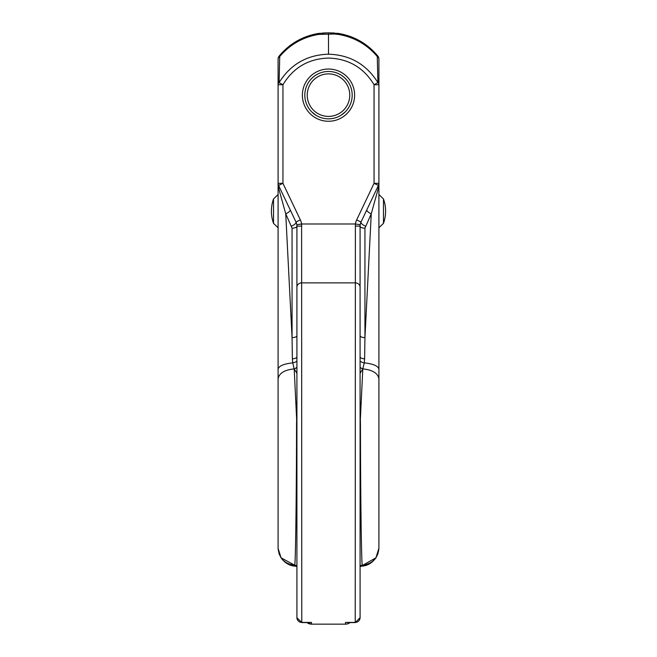 <?xml version="1.0" encoding="UTF-8"?>
<svg xmlns="http://www.w3.org/2000/svg" width="657" height="657" viewBox="0 0 657 657"><rect width="100%" height="100%" fill="white"/><g stroke="black" fill="none" stroke-linecap="round" stroke-linejoin="round"><path stroke-width="0.99" d="M302.384 95.15A26.116 26.116 0 0 0 341.558 117.767A26.116 26.116 0 0 0 341.558 72.533A26.116 26.116 0 0 0 302.384 95.15M304.815 95.15A23.685 23.685 0 0 1 328.5 71.465A23.685 23.685 0 0 1 352.185 95.15A23.685 23.685 0 0 1 328.5 118.835A23.685 23.685 0 0 1 304.815 95.15M312.748 112.84L315.927 115.221L311.812 111.953M345.188 111.953L341.073 115.221L344.071 113.004M295.666 565.743L295.264 566.178L294.796 565.258L296.915 565.562L294.796 565.258C295.642 558.869 296.488 491.198 296.545 424.898L296.915 400.376M296.915 424.907L294.205 368.93A4.862 2.727 150.5 0 0 296.915 367.345M278.092 80.097L278.092 59.114A4.862 3.499 0 0 1 279.726 56.494L279.094 82.601C290.608 64.296 307.074 54.827 328.5 54.211C349.926 54.827 366.392 64.296 377.906 82.601L374.055 84.737L374.055 183.336L356.636 219.931A14.577 14.577 0 0 0 355.388 223.996L355.223 622.581L360.085 617.728L360.085 226.189A4.862 1.979 180 0 0 364.939 228.168L371.262 213.788L378.342 188.272L378.908 183.336L378.908 59.114A4.862 3.499 180 0 0 377.274 56.494L377.906 82.601A4.862 3.515 180 0 1 378.908 84.737L374.055 84.737C363.699 67.614 348.514 58.728 328.5 58.062C308.486 58.728 293.301 67.614 282.945 84.737L279.094 82.601A4.862 3.515 0 0 0 278.092 84.737L278.092 59.114A4.862 4.862 0 0 1 279.184 56.05L279.726 56.494C290.074 44.38 303.066 37.022 318.702 34.419L318.546 33.433C302.647 36.135 289.523 43.674 279.184 56.05L279.184 56.05C289.523 43.674 302.647 36.135 318.546 33.433L328.5 32.85L322.817 32.998M278.092 548.184L278.092 548.357A12.146 0.788 -0.6 0 1 278.092 548.357L278.092 183.336L278.56 185.422A4.862 4.065 -25.4 0 1 278.658 188.272L278.092 183.336L278.092 224.751M278.092 361.761L278.092 539.84M301.777 226.049L296.915 226.189L296.808 224.727A9.715 9.715 0 0 0 295.978 222.017L278.56 185.422L282.945 183.336L278.092 183.336A4.862 4.862 0 0 0 278.108 183.722A4.862 4.862 0 0 1 278.092 183.336L278.092 84.737L282.945 84.737L282.945 183.336L300.364 219.931A14.577 14.577 0 0 1 301.612 223.996L301.777 622.581L296.915 617.728L296.915 226.189A4.862 1.979 0 0 1 292.061 228.168L285.738 213.788L278.658 188.272M296.915 373.291L294.188 368.897A4.862 2.727 150.5 0 0 296.915 367.304M278.092 378.802C279.11 373.192 284.481 369.891 294.188 368.897L292.735 362.878A4.862 1.979 169.7 0 0 296.915 360.989M290.123 209.723A4.862 1.815 -25.4 0 1 285.738 213.788L292.061 337.616L292.061 228.168M300.364 219.931L295.978 222.017A4.862 1.815 -25.4 0 1 291.585 226.082M296.915 335.637A4.862 1.979 0 0 1 292.061 337.616L292.373 358.796A4.862 1.963 -0 0 0 296.915 356.841L296.915 335.637M278.092 369.144C278.897 365.924 283.783 363.838 292.735 362.878L292.373 358.796M296.915 612.956L296.915 617.728M278.108 183.722A4.862 4.862 0 0 0 278.56 185.422M296.808 224.727L301.612 223.996L355.388 223.996L360.192 224.727A9.715 9.715 0 0 1 361.022 222.017A4.862 1.815 -154.6 0 0 365.415 226.082M309.578 622.581L308.889 622.581M334.183 32.99L334.298 34.008L318.702 34.419M322.817 32.99L322.702 34.008M294.878 565.677L296.915 565.981M294.87 565.636L296.915 565.94M294.796 565.258L281.065 557.826L278.092 548.365C279.126 558.368 284.695 563.993 294.796 565.258M306.983 622.581A7.284 7.284 180 0 0 311.492 624.15L306.983 622.581M281.056 557.809L278.979 553.572M378.908 80.097L378.908 59.114A4.862 4.862 0 0 0 377.816 56.05L377.274 56.494C366.926 44.38 353.934 37.022 338.298 34.419L338.454 33.433C354.353 36.135 367.477 43.674 377.816 56.05L377.816 56.05C367.477 43.674 354.353 36.135 338.454 33.433L328.5 32.85L334.183 32.998M378.908 224.751L378.908 183.336A4.862 4.862 0 0 1 378.892 183.722A4.862 4.862 0 0 0 378.908 183.336L378.908 548.365A12.146 0.788 -179.4 0 0 378.908 548.357C377.874 558.368 372.305 563.993 362.204 565.258L360.085 565.562L362.204 565.258C361.358 558.869 360.512 491.198 360.455 424.898L360.085 400.376M378.908 361.761L378.908 539.84M360.085 373.291L362.795 368.93A4.862 2.727 29.5 0 1 360.085 367.345M360.085 424.907L362.812 368.897A4.862 2.727 29.5 0 1 360.085 367.304M378.908 378.802C377.89 373.192 372.519 369.891 362.812 368.897L364.265 362.878A4.862 1.979 10.3 0 1 360.085 360.989M356.636 219.931L361.022 222.017L378.44 185.422L374.055 183.336L378.908 183.336L378.44 185.422A4.862 4.065 -154.6 0 0 378.342 188.272M366.877 209.723A4.862 1.815 -154.6 0 0 371.262 213.788L364.939 337.616L364.939 228.168M360.085 335.637A4.862 1.979 180 0 0 364.939 337.616L364.627 358.796A4.862 1.963 180 0 1 360.085 356.841M378.908 369.144C378.103 365.924 373.217 363.838 364.265 362.878L364.627 358.796M360.085 612.538L360.085 617.728M355.223 226.049L360.085 226.189L360.192 224.727M378.892 183.722A4.862 4.862 0 0 1 378.44 185.422M347.422 622.581L348.111 622.581M360.085 617.613A4.862 4.813 180 0 1 355.223 622.425L345.508 622.425L345.508 624.15A7.284 7.284 0 0 0 350.017 622.581M334.298 34.008L338.298 34.419M361.334 565.743L361.736 566.178L362.122 565.677L360.085 565.981M362.122 565.677L360.085 565.94M362.13 565.636L375.935 557.826L378.908 548.184M375.944 557.809L378.021 553.572M328.5 118.835A23.685 23.685 0 0 0 349.015 83.308A23.685 23.685 0 0 0 307.985 83.308A23.685 23.685 0 0 0 328.5 118.835M328.5 116.404A21.254 21.254 0 0 1 310.088 84.523A21.254 21.254 0 0 1 346.912 84.523A21.254 21.254 0 0 1 328.5 116.404M296.915 617.613A4.862 4.813 0 0 0 301.777 622.425L311.492 622.425L311.492 624.15L345.508 624.15M296.915 287.117A4.862 4.246 0 0 1 301.777 282.871L355.223 282.871A4.862 4.246 180 0 1 360.085 287.117M328.5 33.86L328.5 54.211M278.092 194.505L273.526 198.964L273.526 223.339L278.092 227.798M383.474 198.964L383.474 223.339A36.135 36.135 0 0 0 383.474 198.964L378.908 194.505M301.777 622.581L309.603 622.581M281.048 557.818C284.867 563.033 289.614 565.825 295.264 566.178L296.915 566.416M355.223 622.581L347.397 622.581M360.085 566.416L361.736 566.178C367.386 565.825 372.133 563.033 375.952 557.818M273.526 198.964A36.135 36.135 0 0 0 273.526 223.339M378.908 227.79L383.474 223.339"/></g></svg>
